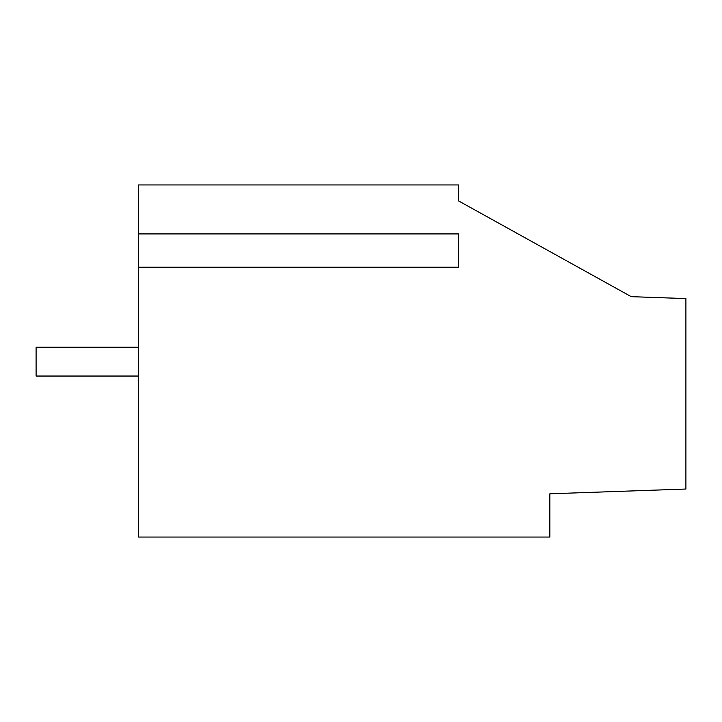 <?xml version="1.0" encoding="UTF-8"?>
<svg xmlns="http://www.w3.org/2000/svg" width="722" height="722" viewBox="0 0 722 722"><rect width="100%" height="100%" fill="white"/><g stroke="black" fill="none" stroke-linecap="round" stroke-linejoin="round"><path stroke-width="1.08" d="M469.11 206.763L458.632 200.951L458.632 184.949L138.534 184.949L138.534 233.919L458.632 233.919L458.632 267.212L138.534 267.212L138.534 537.051L549.857 537.051L549.857 493.794L685.9 489.038L685.9 298.583L631.245 296.67L458.632 200.951M138.534 267.212L138.534 233.919M138.534 376.045L36.1 376.045L36.1 347.237L138.534 347.237"/></g></svg>
